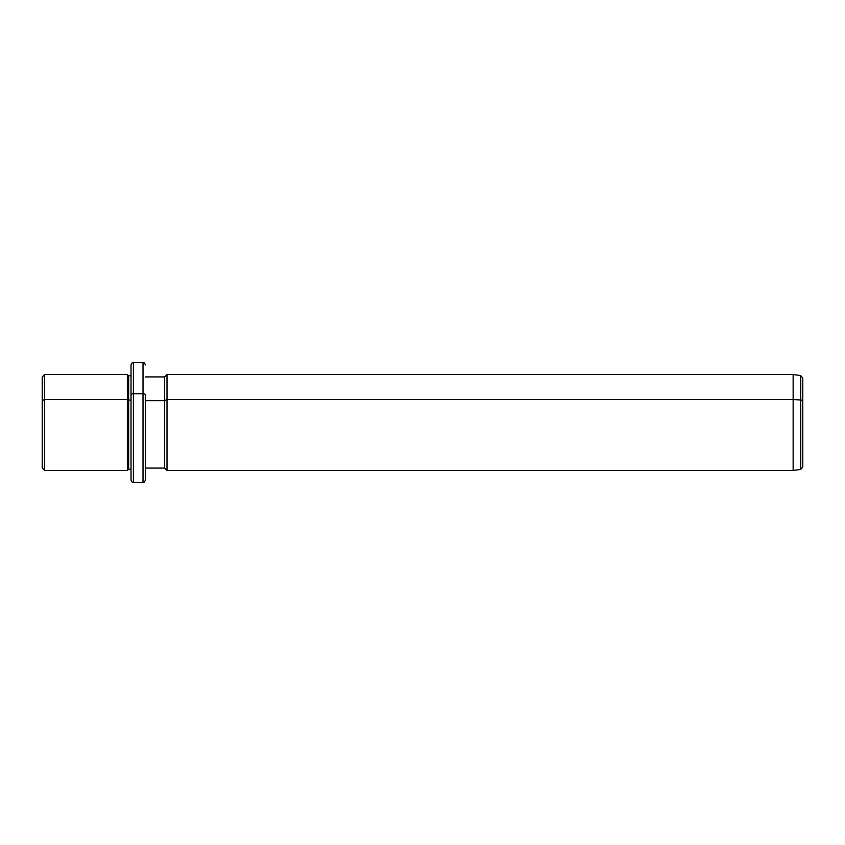 <?xml version="1.0" encoding="UTF-8"?>
<svg xmlns="http://www.w3.org/2000/svg" width="845" height="845" viewBox="0 0 845 845"><rect width="100%" height="100%" fill="white"/><g stroke="black" fill="none" stroke-linecap="round" stroke-linejoin="round"><path stroke-width="1.27" d="M145.414 376.923L164.606 376.923L167.004 374.515L793.149 374.515L800.68 375.581L802.75 377.958L802.75 401.143A2.398 1.151 180 0 0 800.68 400.002A2.398 1.151 0 0 1 802.75 401.143L802.75 467.042L800.68 469.419L800.68 375.581L800.68 400.002L793.149 399.495L800.68 400.002L800.68 469.419L793.149 470.485L793.149 374.515L793.149 399.495L167.004 399.495L793.149 399.495L793.149 470.485L167.004 470.485L167.004 374.515L167.004 399.495L164.606 400.646L167.004 399.495L167.004 470.485L164.606 468.077L164.606 376.923L164.606 400.646L145.414 400.646L164.606 400.646L164.606 468.077L145.414 468.077L145.414 394.9L145.414 480.076C144.389 482.284 143.597 483.087 143.006 482.474L143.006 393.749A2.398 1.151 0 0 1 145.414 394.9A2.398 1.151 180 0 0 143.006 393.749L143.006 482.474L133.415 482.474L133.415 393.749L143.006 393.749L143.006 362.526L143.006 393.749L133.415 393.749L133.415 482.474C132.834 483.087 132.031 482.284 131.017 480.076L131.017 394.9A2.398 1.151 0 0 1 133.415 393.749L133.415 362.526L133.415 393.749A2.398 1.151 180 0 0 131.017 394.9L131.017 469.281L128.62 469.281L128.62 375.719L128.62 400.076L127.415 399.495L128.62 400.076L128.62 469.281L127.415 470.485L127.415 374.515L127.415 399.495L44.648 399.495L127.415 399.495L127.415 470.485L44.648 470.485L44.648 374.515L44.648 399.495L42.25 400.646L44.648 399.495L44.648 470.485L42.25 468.077L42.25 400.646L42.25 444.354M42.25 400.646L42.25 376.923L44.648 374.515L127.415 374.515L128.62 375.719L131.017 375.719M128.62 400.076L131.017 400.076L128.62 400.076M131.017 394.9L131.017 364.924C132.031 362.716 132.834 361.913 133.415 362.526L143.006 362.526C143.597 361.913 144.389 362.716 145.414 364.924M802.75 443.857L802.75 401.143"/></g></svg>
